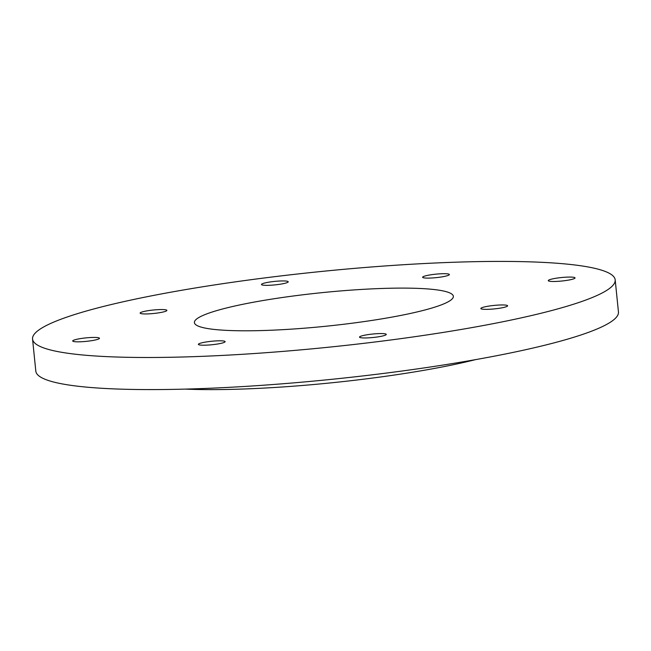<?xml version="1.0" encoding="UTF-8"?>
<svg xmlns="http://www.w3.org/2000/svg" width="651" height="651" viewBox="0 0 651 651"><rect width="100%" height="100%" fill="white"/><g stroke="black" fill="none" stroke-linecap="round" stroke-linejoin="round"><path stroke-width="0.98" d="M156.216 313.196A13.451 1.75 174.2 0 1 140.128 313.107A13.451 1.75 174.2 0 1 150.812 310.299A13.451 1.75 174.2 0 1 166.892 310.389A13.451 1.75 174.2 0 1 156.216 313.196M438.693 277.35A13.451 1.75 174.2 0 1 422.605 277.261A13.451 1.75 174.2 0 1 433.289 274.453A13.451 1.75 174.2 0 1 449.369 274.543A13.451 1.75 174.2 0 1 438.693 277.35M496.933 308.607A13.451 1.75 174.2 0 1 480.845 308.517A13.451 1.75 174.2 0 1 491.521 305.71A13.451 1.75 174.2 0 1 507.609 305.799A13.451 1.75 174.2 0 1 496.933 308.607M214.456 344.452A13.451 1.75 174.2 0 1 198.368 344.363A13.451 1.75 174.2 0 1 209.052 341.555A13.451 1.75 174.2 0 1 225.132 341.645A13.451 1.75 174.2 0 1 214.456 344.452M564.36 280.727A13.451 1.75 174.2 0 1 548.272 280.638A13.451 1.75 174.2 0 1 561.479 277.538A13.451 1.75 174.2 0 1 575.036 277.92A13.451 1.75 174.2 0 1 564.36 280.727M88.788 341.075A13.451 1.75 174.2 0 1 72.7 340.986A13.451 1.75 174.2 0 1 85.908 337.893A13.451 1.75 174.2 0 1 99.465 338.268A13.451 1.75 174.2 0 1 88.788 341.075M375.594 337.21A13.451 1.75 174.2 0 1 359.515 337.12A13.451 1.75 174.2 0 1 372.722 334.028A13.451 1.75 174.2 0 1 386.279 334.402A13.451 1.75 174.2 0 1 375.594 337.21M277.546 284.593A13.451 1.75 174.2 0 1 261.466 284.503A13.451 1.75 174.2 0 1 274.665 281.403A13.451 1.75 174.2 0 1 288.23 281.785A13.451 1.75 174.2 0 1 277.546 284.593M350.018 323.482A130.143 16.91 174.2 0 1 194.397 322.603A130.143 16.91 174.2 0 1 297.727 295.424A130.143 16.91 174.2 0 1 453.348 296.303A130.143 16.91 174.2 0 1 350.018 323.482M475.564 359.629A195.21 25.365 174.2 0 1 367.978 378.646A195.21 25.365 174.2 0 1 185.364 389.103M615.187 279.865L618.45 311.959A292.82 38.043 174.2 0 1 385.962 373.121A292.82 38.043 174.2 0 1 35.813 371.135L32.55 339.041A292.82 38.043 174.2 0 1 265.038 277.879A292.82 38.043 174.2 0 1 615.187 279.865A292.82 38.043 174.2 0 1 382.698 341.026A292.82 38.043 174.2 0 1 32.55 339.041"/></g></svg>
